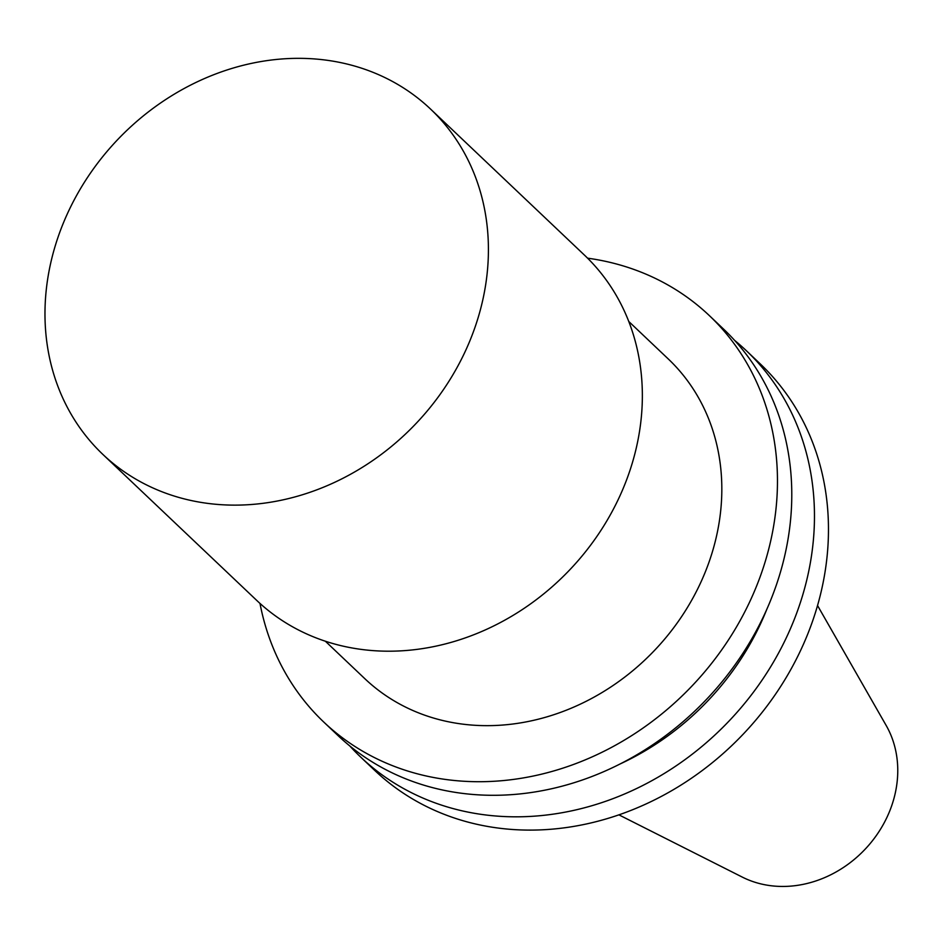 <?xml version="1.0" encoding="UTF-8"?>
<svg xmlns="http://www.w3.org/2000/svg" width="945" height="945" viewBox="0 0 945 945"><rect width="100%" height="100%" fill="white"/><g stroke="black" fill="none" stroke-linecap="round" stroke-linejoin="round"><path stroke-width="1.42" d="M746.361 350.713L760.347 363.99A280.122 242.345 133.5 0 1 743.337 734.017A280.122 242.345 133.5 0 1 374.716 770.399L360.718 757.122A280.122 242.345 -46.5 0 0 729.339 720.728A280.122 242.345 -46.5 0 0 746.361 350.713A280.122 242.345 -46.5 0 0 734.608 340.377M325.363 641.23L364.829 678.687A220.398 190.677 -46.5 0 0 701.143 581.636A220.398 190.677 -46.5 0 0 668.245 358.935L628.768 321.477M587.601 258.174A280.122 242.345 133.5 0 1 630.693 268.321A280.122 242.345 133.5 0 1 709.352 315.606A280.122 242.345 133.5 0 1 692.342 685.621A280.122 242.345 133.5 0 1 323.722 722.015A280.122 242.345 133.5 0 1 259.993 603.43M323.722 722.015L338.038 735.6A280.122 242.345 -46.5 0 0 706.659 699.205A280.122 242.345 -46.5 0 0 723.669 329.191L709.352 315.606M620.286 763.867A254.76 220.409 -46.5 0 0 766.702 609.572M349.78 745.936A280.122 242.345 -46.5 0 0 360.718 757.122M817.531 605.521L886.162 725.453A107.99 93.437 133.5 0 1 887.627 815.889A107.99 93.437 133.5 0 1 742.274 877.09L618.904 814.85M466.074 349.591A238.034 205.927 -46.5 0 0 430.542 109.065A238.034 205.927 -46.5 0 0 67.319 213.877A238.034 205.927 -46.5 0 0 102.851 454.403A238.034 205.927 -46.5 0 0 466.074 349.591M430.542 109.065L584.482 255.15A238.034 205.927 133.5 0 1 620.014 495.676A238.034 205.927 133.5 0 1 256.804 600.477L102.851 454.403"/></g></svg>
